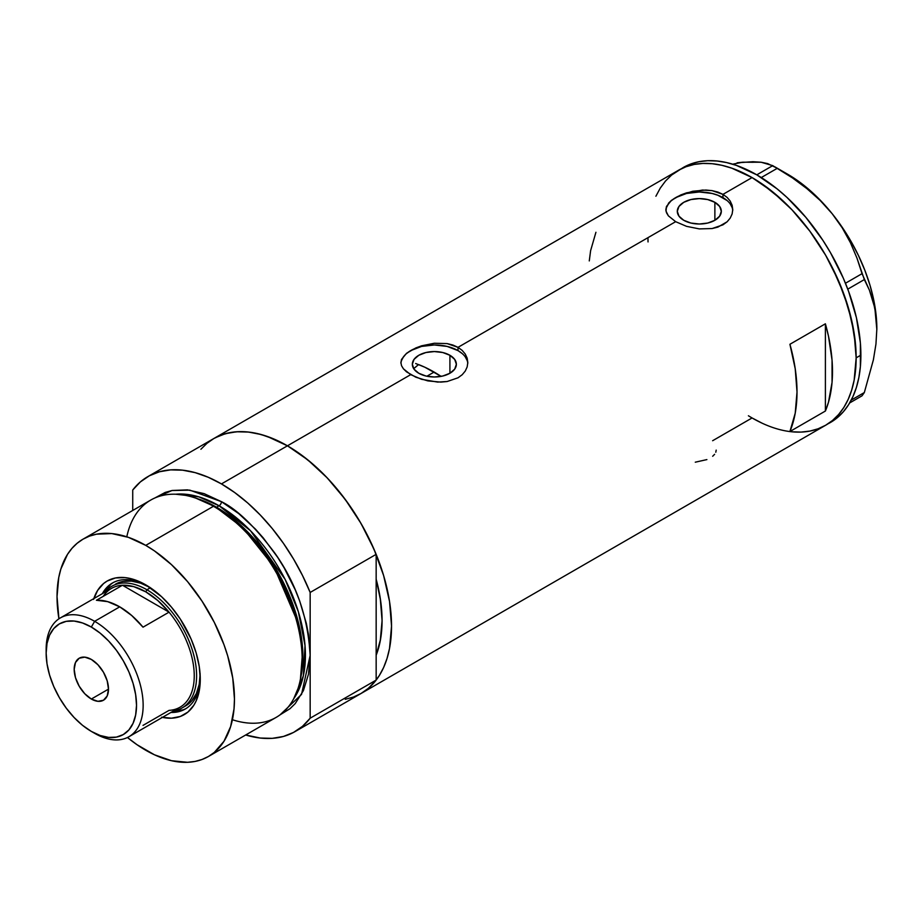<?xml version="1.0" encoding="UTF-8"?>
<svg xmlns="http://www.w3.org/2000/svg" width="923" height="923" viewBox="0 0 923 923"><rect width="100%" height="100%" fill="white"/><g stroke="black" fill="none" stroke-linecap="round" stroke-linejoin="round"><path stroke-width="1.38" d="M449.916 355.286L449.916 373.261L442.775 376.019L434.352 376.988L425.93 376.019L418.788 373.261A22.014 12.714 180 0 1 412.339 364.273A22.014 12.714 180 0 1 425.93 352.528A22.014 12.714 180 0 1 449.916 355.286L454.693 359.405L456.366 364.273L454.693 369.142L449.916 373.261L449.916 355.286A22.014 12.714 180 0 1 456.366 364.273A22.014 12.714 180 0 1 442.775 376.019A22.014 12.714 180 0 1 418.788 373.261L414.012 369.142L412.339 364.273L414.012 359.405L418.788 355.286L425.93 352.528L434.352 351.559L442.775 352.528L449.916 355.286M413.919 368.462L418.557 364.562L413.723 368.715M714.875 202.322L714.875 220.285L707.733 223.043L699.311 224.012L690.889 223.043L683.747 220.285A22.014 12.714 180 0 1 677.297 211.309A22.014 12.714 180 0 1 690.889 199.564A22.014 12.714 180 0 1 714.875 202.322L719.64 206.44L721.325 211.309L719.64 216.167L714.875 220.285L714.875 202.322A22.014 12.714 180 0 1 721.325 211.309A22.014 12.714 180 0 1 707.733 223.043A22.014 12.714 180 0 1 683.747 220.285L678.97 216.167L677.297 211.309L678.97 206.44L683.747 202.322L690.889 199.564L699.311 198.595L707.733 199.564L714.875 202.322M668.39 203.325L671.494 200.314L680.747 194.972L692.804 191.246L705.818 190.046L712.095 190.634L722.963 194.372L752.06 177.574L762.26 184.035L782.277 200.187L791.899 209.717L809.886 231.212L825.658 255.267L832.523 267.97L843.864 294.102L851.664 320.373L855.644 345.79L856.152 357.859L854.156 380.149L851.664 390.164L848.225 399.278L843.864 407.424L838.603 414.508L832.523 420.461L825.658 425.238A147.207 84.985 -120 0 0 848.225 307.29A147.207 84.985 -120 0 0 752.06 177.574L722.963 194.372L727.139 197.43L730.22 201.099L732.124 205.241L732.758 209.59L732.124 213.951L730.22 218.082L727.139 221.774L717.886 227.116L712.083 228.558L699.322 228.904L686.539 226.343L675.648 221.682L668.379 215.844L666.014 211.159L666.498 206.417L671.494 200.314L680.747 194.972L686.55 192.849L702.576 190.057L712.095 190.634L717.886 192.076L722.963 194.372L722.963 197.649A33.459 19.314 0 0 0 687.254 193.288A33.459 19.314 0 0 0 665.887 210.375M732.735 210.513A33.459 19.314 0 0 0 722.963 197.649L722.963 194.372L727.139 197.43L730.22 201.099L732.124 205.241L732.758 209.59L732.124 213.951L730.22 218.082L727.139 221.774L722.951 224.831L712.083 228.558L699.322 228.904L686.539 226.343L675.648 221.682L458.016 347.336L462.192 350.405L465.273 354.074L467.176 358.205L467.811 362.554L467.165 366.916L465.273 371.058L462.181 374.738L458.004 377.807L447.136 381.522L440.859 382.11L427.834 380.899L415.777 377.184L406.512 371.831L403.42 368.819L401.54 365.704L400.894 362.543L401.54 359.393L406.547 353.278L415.8 347.948L421.592 345.813L434.375 343.241L447.147 343.598L458.016 347.336L675.648 221.682L668.379 215.844L666.487 212.74L665.852 209.579L666.498 206.417M406.547 353.278L415.8 347.948L421.592 345.813L434.375 343.241L447.147 343.598L452.928 345.052L458.016 347.336L458.016 350.613A33.459 19.314 0 0 0 422.307 346.252A33.459 19.314 0 0 0 400.94 363.339M467.776 363.477A33.459 19.314 0 0 0 458.016 350.613L458.016 347.336L462.192 350.405L465.273 354.074L467.176 358.205L467.811 362.554L467.165 366.916L465.273 371.058L462.181 374.738L458.004 377.807L447.136 381.522L437.617 382.087L421.592 379.307L410.7 374.657L287.445 445.809L410.7 374.657L403.42 368.819L401.54 365.704L400.894 362.543L401.54 359.393M200.902 449.259L206.983 443.305L213.848 438.517A147.207 84.985 60 0 1 287.445 445.809A147.207 84.985 60 0 1 383.61 575.525A147.207 84.985 60 0 1 361.043 693.485L353.474 697.038L345.271 699.322M825.393 323.8A147.207 84.985 60 0 1 825.393 411.035L789.915 431.526A147.207 84.985 -120 0 0 789.915 344.279L825.393 323.8L825.393 411.035L789.915 431.526L795.222 413.158L797.01 391.998L795.222 368.773L789.915 344.279L825.393 323.8L828.485 336.145L832.05 360.108L832.05 382.399L828.485 402.243L825.393 411.035L825.393 323.8M752.06 417.957L762.26 423.265L752.06 417.957L712.637 440.721M827.989 423.807A147.207 84.985 -120 0 0 830.4 422.515A147.207 84.985 -120 0 0 860.882 355.124L856.152 357.859L854.156 333.249L848.225 307.29L838.603 280.95L825.658 255.267L809.886 231.212L791.899 209.717L772.366 191.603L752.06 177.574A147.207 84.985 -120 0 0 678.463 170.282L686.031 166.728L694.234 164.432L702.991 163.429L712.233 163.717L721.844 165.298L731.754 168.159L752.06 177.574L731.754 168.159L721.844 165.298L712.233 163.717L702.991 163.429L694.234 164.432L686.031 166.728L678.463 170.282A147.207 84.985 60 0 1 791.899 209.717A147.207 84.985 60 0 1 856.152 357.859A147.207 84.985 60 0 1 825.658 425.238L818.09 428.791L809.886 431.087L801.129 432.091L791.899 431.802L801.129 432.091L809.886 431.087L818.09 428.791L825.658 425.238A147.207 84.985 60 0 1 748.403 415.765M733.185 164.075L742.9 162.194L737.096 162.817L752.937 161.721L761.14 162.24L772.736 165.632L756.791 174.839L777.097 188.869L787.007 197.453L805.86 217.355L822.831 240.245L830.4 252.533L843.345 278.227L848.595 291.368L856.406 317.65L860.386 343.056L860.386 366.616L858.886 377.415L856.406 387.429L852.956 396.544L848.595 404.689L843.345 411.773L837.253 417.727L825.658 425.238L832.523 420.461L838.603 414.508L843.864 407.424L848.225 399.278L851.664 390.164L854.156 380.149L856.152 357.859L860.882 355.124A147.207 84.985 -120 0 0 796.63 206.983A147.207 84.985 -120 0 0 683.193 167.548L671.598 175.058L665.518 181.023L660.268 188.107L655.895 196.241L660.268 188.107L665.518 181.023L671.598 175.058L678.463 170.282L213.848 438.517L221.416 434.975L229.619 432.679L238.376 431.676L247.618 431.964L257.229 433.545L267.139 436.394L287.445 445.809L307.751 459.85L327.284 477.952L345.271 499.458L361.055 523.514L373.988 549.197L383.61 575.525L389.541 601.496L391.537 626.094L389.541 648.396L387.049 658.399L383.61 667.525L379.249 675.659L373.988 682.743L367.908 688.708L361.055 693.485A147.207 84.985 -120 0 0 376.157 680.089L376.157 655.249L380.253 640.908L382.076 620.637L380.253 598.266L376.157 579.194A133.823 77.267 60 0 1 376.157 655.249L376.157 680.089L310.163 718.198A147.207 84.985 60 0 1 295.048 731.593A147.207 84.985 60 0 1 245.668 734.985L260.309 738.042L272.273 738.342L283.419 736.462L293.549 732.424L302.513 726.309L310.163 718.198L310.163 592.451L302.513 575.525L293.549 559.05L283.419 543.312L272.273 528.567L260.309 515.046L247.71 502.966L234.684 492.536L221.451 483.917L287.445 445.809A147.207 84.985 -120 0 0 213.848 438.517L147.842 476.626A147.207 84.985 60 0 1 221.451 483.917L208.206 477.249L195.18 472.645L182.581 470.176L170.617 469.876L159.471 471.757L149.341 475.795L140.377 481.91L132.727 490.021A147.207 84.985 60 0 1 147.842 476.626M595.923 232.284L590.616 250.652L589.278 260.921M467.165 360.501L465.261 356.878M462.169 353.544L458.016 350.613L447.159 346.425L434.352 344.96L421.546 346.425L410.7 350.613L406.535 353.544M403.443 356.878L401.54 360.501M732.124 207.537L730.22 203.914M727.128 200.568L717.898 195.249L712.106 193.461L699.311 191.984L686.504 193.461L675.648 197.649L671.494 200.568M668.402 203.914L666.498 207.537M716.19 450.124L715.798 452.235M712.671 456.262L714.61 454.312M695.284 462.192L706.891 459.596M648.038 241.93A147.207 84.985 60 0 1 647.969 237.661M849.645 402.959L862.036 395.805L849.645 402.959M753.376 162.275L742.9 162.194L761.14 162.24L767.671 163.602L777.328 168.286L761.29 177.539L777.328 168.286L792.488 177.931L806.84 188.58L820.178 200.464L832.2 213.744L842.238 227.854L850.452 242.737L856.971 258.117L862.036 273.67L845.456 283.246L862.036 273.67L869.397 290.134L873.389 301.867L875.95 314.708L876.85 328.83L875.95 344.083L873.377 359.866L864.332 392.54L851.225 400.097L864.332 392.54L862.036 395.805L864.332 392.54L873.377 359.866L875.95 344.083L876.85 328.83A126.289 72.917 -120 0 0 832.2 213.744L842.238 227.854L850.452 242.737L856.971 258.117L864.332 279.577L869.397 290.134L874.866 308.132L876.85 329.673M847.764 289.153L864.332 279.577L847.764 289.153M683.193 167.548L690.762 163.994L698.965 161.71L707.722 160.706L716.963 160.994L726.574 162.563L736.485 165.425L756.791 174.839L772.736 165.632L792.488 177.931L806.84 188.58L820.178 200.464L832.2 213.744A126.289 72.917 -120 0 0 787.55 174.159L799.203 181.762L810.659 191.015L821.724 201.733L832.2 213.744L841.914 226.85L850.694 240.811L858.39 255.406L864.886 270.37L870.054 285.449L873.804 300.39L876.089 314.928L876.85 328.83A126.289 72.917 -120 0 1 876.85 329.315M147.299 585.782A72.767 42.008 -120 0 0 102.372 593.662A72.767 42.008 60 0 1 112.433 583.024A72.767 42.008 60 0 1 147.299 585.782M93.823 598.6A77.117 44.523 60 0 1 145.742 584.847L161.571 596.696L171.447 607.126L180.331 619.114L191.084 639.004L196.126 652.803L199.23 666.406L200.268 679.293L199.23 690.981L196.126 700.995L193.83 705.264L187.9 712.095L180.331 716.456L171.447 718.186L161.571 717.206M150.472 587.72L140.781 583.221L131.47 581.109L122.874 581.455L115.352 584.236A70.252 40.566 60 0 1 149.48 587.155M113.275 582.563A72.767 42.008 -120 0 0 104.022 592.704L110.702 584.432M360.974 693.531L368.508 688.2L376.157 680.089L310.163 718.198L310.163 655.33C308.028 617.256 296.202 583.105 274.673 552.889C254.61 526.283 236.865 509.208 221.451 501.674A3.346 1.927 -60 0 1 219.074 505.769A3.346 1.927 120 0 0 221.451 501.674L204.133 493.643L187.496 489.871L172.163 490.482L165.171 492.432L154.856 497.982L171.99 490.517L189.815 490.148L221.451 501.674L238.757 513.638L255.394 529.075L263.263 537.913L277.719 557.411L284.169 567.887L295.21 589.785L299.687 600.988L306.332 623.383L308.455 634.355L310.163 655.33L310.163 592.451L376.157 554.354L376.157 579.194A133.823 77.267 60 0 1 376.157 655.249L376.157 554.354A147.207 84.985 -120 0 0 287.445 445.809L221.451 483.917A147.207 84.985 60 0 1 310.163 592.451L376.157 554.354L368.508 537.417L359.555 520.953L349.413 505.216L338.279 490.459L326.304 476.937L313.716 464.869L300.69 454.428L287.445 445.809L274.212 439.14L261.186 434.537L248.587 432.068L236.623 431.768L225.477 433.66L215.347 437.687M415.662 363.5L424.845 367.227L441.079 376.376A133.823 77.267 -120 0 0 434.122 372.061L426.888 376.226L434.122 372.061A133.823 77.267 -120 0 0 418.557 364.562M300.183 680.355L300.667 678.036A123.347 71.221 -120 0 0 215.405 506.877L213.467 506.277A125.459 72.432 60 0 1 300.183 680.355A125.459 72.432 60 0 1 232.411 719.732M216.547 507.235L243.684 527.944L274.373 566.284L298.198 621.652L302.756 651.061L300.817 677.344A122.113 70.506 60 0 0 216.547 507.235L219.074 505.769L250.537 530.783L285.103 579.332L298.36 611.741L305.028 645.581L303.332 675.948L293.733 698.676A122.113 70.506 -120 0 0 293.918 598.958A122.113 70.506 -120 0 0 219.074 505.769L216.547 507.235A122.113 70.506 60 0 0 197.707 498.755L216.547 507.235A1.673 0.969 -60 0 1 216.236 507.362M300.425 679.19L302.513 652.653L298.002 622.898L273.969 566.757L242.887 527.875L215.405 506.877L195.918 498.178M219.074 505.769L198.86 496.862L175.682 494.22A122.113 70.506 -120 0 1 219.074 505.769M208.471 756.468L276.196 717.367A125.459 72.432 -120 0 0 295.418 616.841A125.459 72.432 -120 0 0 213.467 506.277L145.742 545.378A125.459 72.432 60 0 1 227.704 655.93A125.459 72.432 60 0 1 208.471 756.468A125.459 72.432 60 0 1 145.742 750.249A125.459 72.432 60 0 1 127.455 737.5L137.054 744.734L154.441 754.783L171.493 760.714L187.565 762.294L195.03 761.44L202.022 759.491L208.471 756.468L214.321 752.395L223.977 741.273L230.635 726.563L234.027 708.829L234.454 699.034L232.746 678.059L227.704 655.93L223.977 644.692L214.321 622.425L202.022 601.127L187.565 581.617L171.493 564.657L154.441 550.893L145.742 545.378L213.467 506.277A125.459 72.432 -120 0 0 150.737 500.07L83.012 539.17A125.459 72.432 60 0 1 145.742 545.378L128.435 537.359L111.798 533.575L96.453 534.186L89.462 536.136L83.012 539.17L77.174 543.243L71.982 548.32L67.506 554.354L60.849 569.064L58.737 577.602L57.03 596.593L58.934 618.814A125.459 72.432 60 0 1 83.012 539.17M132.727 490.021L132.727 510.465L132.727 490.021M310.163 655.33L308.455 674.332L303.402 690.623L295.21 703.603L290.018 708.691L280.061 714.84L301.533 694.408L310.163 655.33M376.157 579.194L376.157 655.249L380.588 639.085L382.076 620.637L380.588 600.458L376.157 579.194M93.569 599.408L97.653 590.374L103.595 583.532L107.183 581.029L115.444 577.971L124.882 577.59L129.912 578.421L145.742 584.847A77.117 44.523 60 0 1 200.268 679.293A77.117 44.523 60 0 1 162.413 717.39M126.797 536.805A125.459 72.432 60 0 1 194.776 497.797A125.459 72.432 60 0 1 213.467 506.277L215.405 506.877A123.347 71.221 -120 0 0 197.037 498.535L194.776 497.797M183.112 709.856L172.613 711.495A72.767 42.008 -120 0 0 186.019 708.564M200.245 677.482A72.767 42.008 60 0 1 185.2 709.06A72.767 42.008 60 0 1 170.951 712.452A72.767 42.008 -120 0 0 200.245 677.482M200.153 673.767L199.195 684.405L196.368 693.531L191.776 700.799L185.604 705.922A70.252 40.566 60 0 1 183.781 706.88M200.141 674.909A70.252 40.566 60 0 1 185.604 705.922L182.05 707.976A70.252 40.566 60 0 1 173.593 710.929A70.252 40.566 -120 0 0 194.626 658.63A70.252 40.566 -120 0 0 146.93 589.762L145.742 591.816A68.579 39.597 60 0 1 169.047 612.157L143.019 627.179A68.579 39.597 -120 0 0 119.725 606.838L94.642 621.317L91.331 627.052A63.895 36.897 60 0 1 136.523 705.31A63.895 36.897 60 0 1 91.331 731.408L94.642 733.312A68.579 39.597 -120 0 0 143.146 705.31A68.579 39.597 -120 0 0 94.642 621.317A68.579 39.597 60 0 1 139.454 681.751A68.579 39.597 60 0 1 128.943 736.716A68.579 39.597 60 0 1 94.642 733.312L91.331 731.408L100.145 735.493L108.626 737.419L116.436 737.108L123.278 734.57L128.908 729.908L133.074 723.297L135.646 714.99L136.523 705.31L135.646 694.638L133.074 683.366L128.908 671.932L123.278 660.787L116.436 650.334L108.626 641.012L100.145 633.143L91.331 627.052L82.516 622.967L74.048 621.041L66.237 621.352L59.384 623.89L53.765 628.551L49.588 635.162L47.015 643.469L46.15 653.138L47.015 663.822L49.588 675.094L53.765 686.527L59.384 697.673L66.237 708.114L74.048 717.448L82.516 725.316L91.331 731.408A63.895 36.897 60 0 1 91.331 731.397A63.895 36.897 60 0 1 46.15 653.138A63.895 36.897 60 0 1 91.331 627.052L94.642 621.317L119.725 606.838A68.579 39.597 -120 0 0 96.419 600.273L122.447 585.251L169.047 612.157A68.579 39.597 60 0 1 194.245 675.809A68.579 39.597 60 0 1 169.047 710.375L143.019 725.397M91.331 699.034A24.252 14.007 60 0 1 75.49 677.655A24.252 14.007 60 0 1 79.205 658.226A24.252 14.007 60 0 1 91.331 659.426L97.896 664.722L103.457 672.221L107.183 680.793L108.487 689.135L91.331 699.034L84.766 693.738L79.205 686.227L75.49 677.655L74.186 669.325L75.49 662.506L79.205 658.226L84.766 657.141L91.331 659.426A24.252 14.007 60 0 1 107.183 680.793A24.252 14.007 60 0 1 103.457 700.234L97.896 701.318L91.331 699.034L108.487 689.135L107.183 695.954L103.457 700.234A24.252 14.007 60 0 1 91.331 699.034M128.943 736.716L180.031 707.214A68.579 39.597 -120 0 0 169.047 612.157L157.775 600.504L145.742 591.816L133.72 586.624L122.447 585.251A68.579 39.597 60 0 1 145.742 591.816L146.93 589.762A70.252 40.566 60 0 1 192.826 651.673A70.252 40.566 60 0 1 182.05 707.976M150.391 587.766L146.93 589.762L150.391 587.766M105.014 592.139A70.252 40.566 60 0 1 111.798 586.29A70.252 40.566 60 0 1 146.93 589.762A70.252 40.566 -120 0 0 105.014 592.139M103.214 596.35A68.579 39.597 60 0 1 122.447 585.251A68.579 39.597 -120 0 0 111.452 588.424L60.353 617.925A68.579 39.597 60 0 1 94.642 621.317A68.579 39.597 -120 0 0 46.15 649.319L46.15 653.138M46.185 651.28A68.579 39.597 60 0 1 60.353 617.925M169.047 612.157L143.019 627.179L131.747 615.537L119.725 606.838L107.691 601.646L96.419 600.273L122.447 585.251L169.047 612.157M825.658 425.238L295.048 731.593M787.55 174.159L775.055 166.948"/></g></svg>
